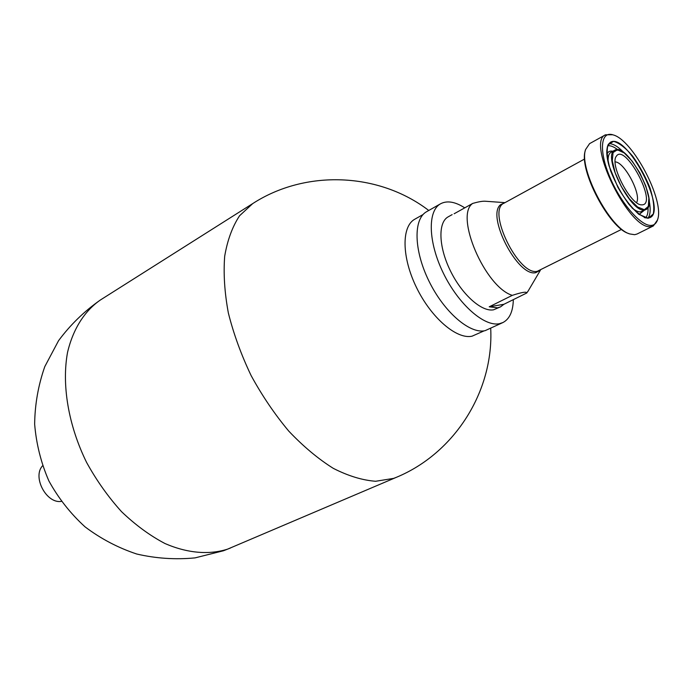 <?xml version="1.0" encoding="UTF-8"?>
<svg xmlns="http://www.w3.org/2000/svg" width="693" height="693" viewBox="0 0 693 693"><rect width="100%" height="100%" fill="white"/><g stroke="black" fill="none" stroke-linecap="round" stroke-linejoin="round"><path stroke-width="1.04" d="M642.168 204.842C658.168 204.366 624.887 142.004 616.268 156.341C609.433 164.683 630.985 205.726 641.735 204.842L642.168 204.842M636.538 202.581C641.831 194.924 624.488 161.885 615.176 161.902M464.752 207.848C455.18 201.715 447.124 200.355 440.601 203.759C427.382 210.811 428.118 242.247 443.442 273.345C458.61 304.504 484.381 327.044 499.506 323.683L502.962 322.531C509.615 319.005 513.063 311.374 513.322 299.636M440.601 203.759L426.654 211.668C413.262 218.823 413.73 250.147 428.915 281.011C443.936 311.928 469.733 334.165 485.039 330.691L502.962 322.531M423.059 214.535L414.812 219.205C401.403 226.386 401.645 257.268 416.528 287.578C431.263 317.948 456.791 339.7 472.08 336.174L484.138 330.847M454.132 213.773L472.721 203.413C454.374 215.41 484.97 287.179 512.3 295.357L489.215 306.817L497.617 307.813L500.571 306.852L503.915 304.288L526.732 293.009L528.239 290.861M489.215 306.817L503.915 304.288M612.699 134.771L605.526 134.797C585.68 141.892 629.92 231.375 651.022 226.559L653.369 225.918L657.466 220.019M605.526 134.797L589.587 143.633L585.55 149.601C578.612 168.771 610.126 228.777 629.842 233.957L634.649 234.693L637.049 234.017L653.369 225.918M651.429 225.398C654.391 225.104 656.427 223.224 657.544 219.75C664.942 200.857 632.726 139.492 612.967 134.858C600.658 130.752 598.631 150.615 609.779 176.906C620.746 203.179 641.207 226.663 651.429 225.398M452.148 214.622L448.224 216.814C437.915 222.254 438.496 246.517 450.233 270.487C461.841 294.508 481.704 312.171 493.572 309.806L500.571 306.852M42.542 465.835C32.173 476.81 46.31 503.733 61.227 501.42M472.721 203.413C478.049 201.88 482.085 201.143 484.823 201.204L485.195 201.23M585.342 150.476L585.299 150.658C578.482 169.525 609.424 228.465 628.828 233.558L629.001 233.628M512.3 295.357C521.898 292.229 526.706 291.45 526.732 293.009M644.351 209.702L648.345 206.436L648.847 197.99L645.833 186.088L639.925 173.016L632.233 161.218L624.202 152.928L617.368 149.792L613.08 152.538L612.283 160.776L615.211 172.938L621.318 186.538L629.331 198.735L637.577 206.999L644.351 209.702M428.759 210.473C378.638 172.15 305.396 169.473 252.737 203.577L100.381 300C84.685 310.88 73.155 328.785 67.567 352.235C61.582 384.632 68.286 425.19 86.573 462.387C96.578 480.544 108.238 496.968 121.552 511.685C135.507 525.043 150.017 535.672 165.064 543.572C187.595 553.3 209.182 554.998 227.521 549.168L396.457 477.286C454.435 453.291 493.806 391.484 490.713 328.465M252.737 203.577L239.579 215.748C232.415 226.628 227.443 240.124 224.688 256.237C223.345 273.631 224.567 292.559 228.361 313.028C233.628 333.965 241.225 354.833 251.152 375.632C262.223 395.876 274.774 414.371 288.79 431.133C303.335 446.457 318.165 458.861 333.298 468.355C348.232 475.961 362.352 480.266 375.649 481.271L393.633 478.387L396.457 477.286M648.215 218.278L653.291 213.99C654.513 207.553 653.421 198.848 649.991 187.881C645.382 176.446 639.596 165.861 632.631 156.116C625.51 147.791 619.152 142.871 613.565 141.355L608.012 144.794C606.384 150.857 607.276 159.589 610.672 170.989C615.462 183.039 621.543 194.135 628.906 204.279C636.347 212.699 642.783 217.359 648.215 218.278M619.351 150.173L614.778 150.199C601.922 154.842 630.335 212.612 644.256 209.988L645.945 209.555L648.561 205.795M632.033 207.943C635.351 210.689 638.166 212.015 640.488 211.902L645.945 209.555C659.961 203.846 627.434 141.9 614.778 150.199L611.079 152.209C608.697 153.595 607.744 157.042 608.203 162.569M644.265 217.559L647.938 218.174L649.982 217.628C667.567 210.516 626.264 131.852 610.42 142.29L607.233 147.037M647.912 218.156C650.458 214.865 650.848 208.939 649.081 200.381M624.107 152.824C618.069 146.509 612.967 143.468 608.809 143.694M584.641 158.992L504.036 203.17C486.434 210.092 518.468 276.022 537.24 271.318L621.595 229.366M645.529 217.897C647.453 215.904 648.276 212.404 648.007 207.406M617.723 149.714C613.755 146.656 610.403 145.357 607.674 145.807M638.166 213.808L639.778 213.929L643.979 210.551M612.837 151.256C610.031 150.632 608.038 151.602 606.86 154.184M504.747 202.78L500.736 204.6C485.828 215.22 517.784 277.356 535.767 272.661L540.185 270.279M100.381 300C84.251 311.287 70.305 324.844 58.558 340.679L44.785 366.623C38.262 385.256 34.884 404.443 34.65 424.194C36.27 443.875 41.008 462.777 48.865 480.899C58.394 498.198 70.443 513.513 85.022 526.836C100.788 538.738 118.035 547.799 136.772 554.028C156.003 558.48 175.433 559.771 195.054 557.882L223.492 550.753L230.578 547.964M612.967 134.858L611.936 134.511M657.544 219.75L657.241 220.798M649.982 217.628L648.024 218.156L638.877 214.362C631.046 207.138 624.046 198.103 617.87 187.266L609.104 166.008C605.613 153.768 606.054 145.859 610.42 142.29M504.98 202.651L484.823 201.204M540.427 270.157L527.988 291.285"/></g></svg>
